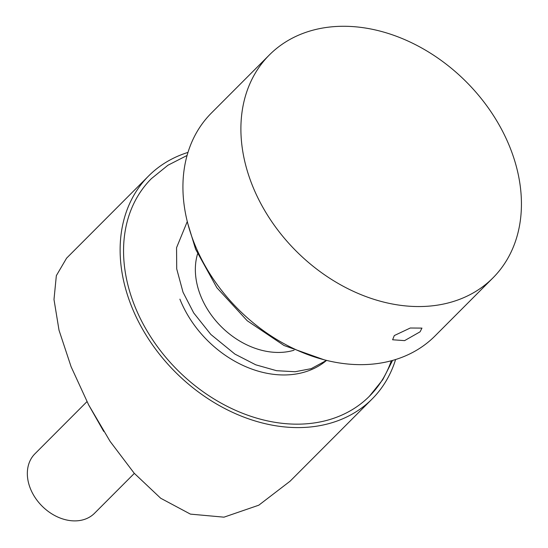 <?xml version="1.0" encoding="UTF-8"?>
<svg xmlns="http://www.w3.org/2000/svg" width="548" height="548" viewBox="0 0 548 548"><rect width="100%" height="100%" fill="white"/><g stroke="black" fill="none" stroke-linecap="round" stroke-linejoin="round"><path stroke-width="0.82" d="M86.968 401.643L34.935 453.792A42.1 31.996 44.9 0 0 30.366 488.528A42.1 31.996 44.9 0 0 94.537 513.264L134.335 473.383M394.293 335.561L392.615 339.774L404.602 340.623L420.076 331.814L421.953 328.101L410.267 328.012L394.293 335.561M510.072 147.659A157.872 119.998 -135.1 0 1 492.919 277.925A157.872 119.998 -135.1 0 1 252.258 185.169A157.872 119.998 -135.1 0 1 269.411 54.903A157.872 119.998 -135.1 0 1 510.072 147.659M492.919 277.925L434.948 336.027A157.872 119.998 -135.1 0 1 194.287 243.264A157.872 119.998 -135.1 0 1 211.439 112.998L269.411 54.903M148.638 175.935L66.582 258.17L56.341 275.644L53.992 299.496L59.02 330.211L71.096 366.722L88.625 404.856L110.1 441.387L134.205 473.232L160.674 498.235L190.423 514.12L223.981 517.168L258.793 505.194L290.091 481.199L372.147 398.965A157.872 119.998 -135.1 0 1 131.486 306.202A157.872 119.998 -135.1 0 1 148.638 175.935A157.872 119.998 -135.1 0 1 187.991 152.406M395.594 359.557A157.872 119.998 -135.1 0 1 372.147 398.965M391.306 360.803A154.015 117.067 -135.1 0 1 369.414 396.238A154.015 117.067 -135.1 0 1 134.637 305.743A154.015 117.067 -135.1 0 1 151.371 178.662L167.941 165.243L187.094 155.454M326.533 360.433A98.585 74.932 -135.1 0 1 179.895 299.16M103.723 431.42L88.701 404.999M197.554 253.902A73.672 55.999 44.9 0 0 200.65 295.783A73.672 55.999 44.9 0 0 294.077 350.213M369.414 396.238L382.805 379.634L392.553 360.461M326.464 360.42L311.175 368.667L295.112 371.736L276.569 370.695L255.779 364.824L234.928 354.104L210.843 334.451L193.711 312.935L183.018 292.207L176.723 268.931L176.552 247.703L187.286 221.536M324.423 359.899L284.042 345.507L247.189 320.724L216.864 287.721L195.622 249.244L187.8 223.57"/></g></svg>

